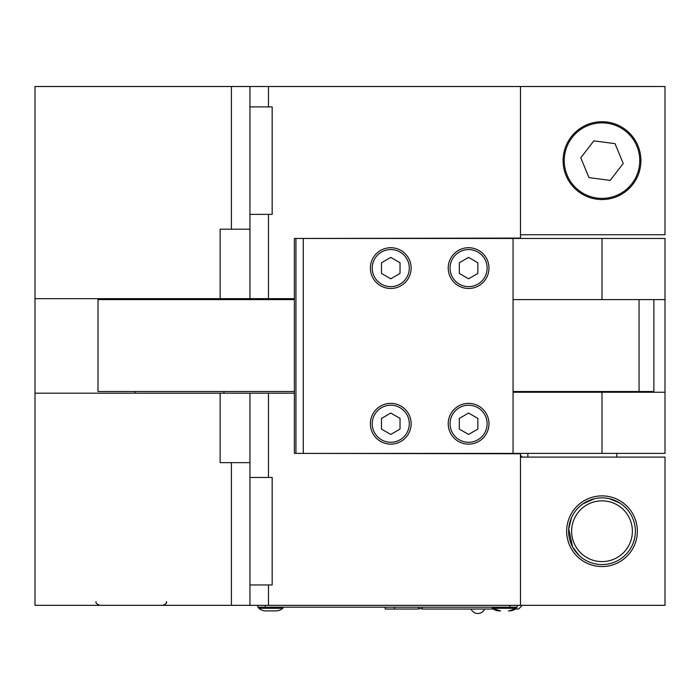<?xml version="1.0" encoding="UTF-8"?>
<svg xmlns="http://www.w3.org/2000/svg" width="700" height="700" viewBox="0 0 700 700"><rect width="100%" height="100%" fill="white"/><g stroke="black" fill="none" stroke-linecap="round" stroke-linejoin="round"><path stroke-width="1.05" d="M220.15 393.172L249.944 393.172L249.944 462.656L220.15 462.656L220.15 393.172L35 393.172L35 605.334L665 605.334L665 457.1L520.468 457.1L520.468 453.766L295.811 453.39M295.811 238.455L520.468 238.079L520.468 234.745L665 234.745L665 86.511L35 86.511L35 298.672L220.15 298.672L220.15 229.189L249.944 229.189L249.944 86.511M249.944 229.189L249.944 298.672L294.376 298.672M520.468 391.51L520.468 392.245M35 393.172L35 298.672M249.944 298.672L220.15 298.672M294.376 393.172L249.944 393.172M231.411 229.189L231.411 86.511M249.944 605.334L249.944 462.656M231.411 605.334L231.411 462.656M274.523 610.89L265.912 610.89A11.121 11.121 0 0 1 258.773 608.3L282.861 608.3A11.121 11.121 0 0 1 275.73 610.89L274.523 610.89L275.73 610.89A11.121 11.121 0 0 0 282.861 608.3L282.861 607.189L282.861 608.3M258.773 607.189L258.773 608.3M265.912 610.89L267.111 610.89M249.944 214.366L272.178 214.366L272.178 106.89L249.944 106.89M508.401 610.89L509.198 610.89L508.401 610.89M500.588 610.89L499.389 610.89A11.121 11.121 0 0 1 492.249 608.3L500.588 610.89M516.337 608.3L516.337 607.189L516.337 608.3A11.121 11.121 0 0 1 509.198 610.89L516.337 608.3L492.249 608.3L492.249 607.189M584.404 502.889L594.615 498.689L582.916 503.869M602 564.567A33.355 33.355 0 0 1 568.645 531.221A33.355 33.355 0 0 1 602 497.866A33.355 33.355 0 0 1 635.355 531.221A33.355 33.355 0 0 1 602 564.567M602 566.554A35.341 35.341 0 0 0 637.341 531.221A35.341 35.341 0 0 0 602 495.88A35.341 35.341 0 0 0 566.659 531.221A35.341 35.341 0 0 0 602 566.554M619.596 502.889L609.385 498.689L619.596 502.889M605.736 498.076L609.385 498.689M520.468 457.1L520.468 605.334M249.944 584.955L272.178 584.955L272.178 477.479L249.944 477.479M257.854 605.334L257.854 607.189L265.265 607.189L265.265 605.334M509.854 605.334L509.854 607.189L517.265 607.189L517.265 605.334M509.854 607.189L265.265 607.189M608.335 560.928A30.371 30.371 0 0 0 631.706 524.878A30.371 30.371 0 0 0 595.665 501.515A30.371 30.371 0 0 0 572.294 537.556A30.371 30.371 0 0 0 608.335 560.928M572.075 516.495L571.62 517.449M571.436 517.869L568.724 528.911M568.724 528.92L572.565 546.892L568.724 528.92M572.565 546.901L579.023 555.389L572.565 546.901M580.685 556.867L579.88 556.185M569.231 525L570.745 519.575M602 122.876A37.756 37.756 0 0 1 639.756 160.633A37.756 37.756 0 0 1 602 198.389A37.756 37.756 0 0 1 564.244 160.633A37.756 37.756 0 0 1 602 122.876M520.468 86.511L520.468 234.745M409.29 423.745A18.532 18.532 0 0 0 390.766 405.221A18.532 18.532 0 0 0 372.234 423.745A18.532 18.532 0 0 0 390.766 442.277A18.532 18.532 0 0 0 409.29 423.745M400.033 429.1L390.766 434.446L381.5 429.1L381.5 418.399L390.766 413.053L400.033 418.399L400.033 429.1M487.121 423.745A18.532 18.532 0 0 0 468.589 405.221A18.532 18.532 0 0 0 450.056 423.745A18.532 18.532 0 0 0 468.589 442.277A18.532 18.532 0 0 0 487.121 423.745M477.855 429.1L468.589 434.446L459.323 429.1L459.323 418.399L468.589 413.053L477.855 418.399L477.855 429.1M409.29 268.1A18.532 18.532 0 0 0 390.766 249.568A18.532 18.532 0 0 0 372.234 268.1A18.532 18.532 0 0 0 390.766 286.632A18.532 18.532 0 0 0 409.29 268.1M400.033 273.446L390.766 278.801L381.5 273.446L381.5 262.754L390.766 257.399L400.033 262.754L400.033 273.446M487.121 268.1A18.532 18.532 0 0 0 468.589 249.568A18.532 18.532 0 0 0 450.056 268.1A18.532 18.532 0 0 0 468.589 286.632A18.532 18.532 0 0 0 487.121 268.1M477.855 273.446L468.589 278.801L459.323 273.446L459.323 262.754L468.589 257.399L477.855 262.754L477.855 273.446M298.419 453.39L513.056 453.39L513.056 238.455L294.376 238.455L294.376 453.39L298.419 453.39M411.145 268.1A20.379 20.379 0 0 1 390.766 288.479A20.379 20.379 0 0 1 370.379 268.1A20.379 20.379 0 0 1 390.766 247.721A20.379 20.379 0 0 1 411.145 268.1M488.968 423.745A20.379 20.379 0 0 1 468.589 444.132A20.379 20.379 0 0 1 448.21 423.745A20.379 20.379 0 0 1 468.589 403.366A20.379 20.379 0 0 1 488.968 423.745M411.145 423.745A20.379 20.379 0 0 1 390.766 444.132A20.379 20.379 0 0 1 370.379 423.745A20.379 20.379 0 0 1 390.766 403.366A20.379 20.379 0 0 1 411.145 423.745M488.968 268.1A20.379 20.379 0 0 1 468.589 288.479A20.379 20.379 0 0 1 448.21 268.1A20.379 20.379 0 0 1 468.589 247.721A20.379 20.379 0 0 1 488.968 268.1M602 238.455L513.056 238.455L513.056 299.6L602 299.6L602 238.455L665 238.455L665 453.39L513.056 453.39L513.056 392.245L665 392.245M602 453.39L602 392.245M665 299.6L602 299.6M520.468 455.245L522.322 457.1M493.238 609.044L422.266 609.044L422.266 607.189M522.322 605.334L518.621 609.044L515.34 609.044M394.467 607.189L394.467 609.044L418.556 609.044L418.556 607.189M385.21 607.189L385.21 609.044L394.467 609.044M422.266 608.668L418.556 608.668M616.858 196.595A38.911 38.911 0 0 1 566.038 175.49A38.911 38.911 0 0 1 587.142 124.67A38.911 38.911 0 0 1 637.962 145.775A38.911 38.911 0 0 1 616.858 196.595M615.038 143.666L623.21 163.441L610.173 180.407L588.962 177.59L580.79 157.815L593.827 140.857L615.038 143.666M513.056 391.51L653.879 391.51L653.879 299.6M639.056 391.51L639.056 299.6M294.376 299.6L98 299.6L98 391.51L294.376 391.51M268.467 605.334L268.467 584.955M268.467 477.479L268.467 393.172M268.467 298.672L268.467 214.366M268.467 106.89L268.467 86.511M303.266 453.39L303.266 238.455M295.934 238.455L295.934 453.39M96.145 601.633C95.279 602.674 96.513 603.907 99.855 605.334M166.556 601.633C165.244 602.919 169.19 602.332 162.855 605.334M224 393.172L224 391.51M224 299.6L224 298.672M135.056 393.172L135.056 391.51M135.056 299.6L135.056 298.672M471.056 609.044A7.411 7.411 0 0 0 484.645 609.044M616.822 457.1L616.822 453.39M616.822 392.245L616.822 391.51M527.879 457.1L527.879 453.39M527.879 392.245L527.879 391.51"/></g></svg>
